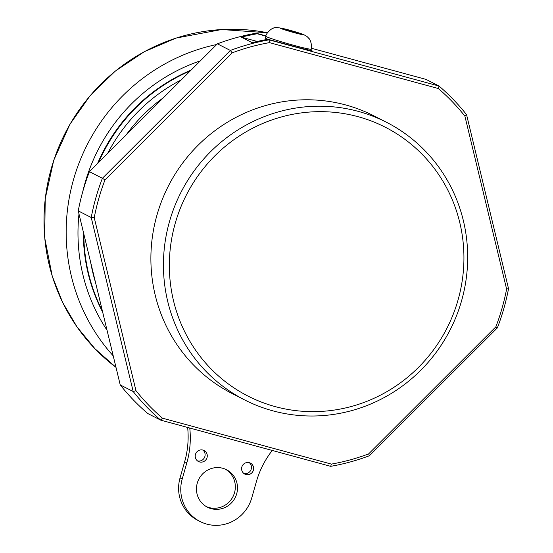 <?xml version="1.0" encoding="UTF-8"?>
<svg xmlns="http://www.w3.org/2000/svg" width="553" height="553" viewBox="0 0 553 553"><rect width="100%" height="100%" fill="white"/><g stroke="black" fill="none" stroke-linecap="round" stroke-linejoin="round"><path stroke-width="0.83" d="M191.068 70.12A172.667 167.393 117.1 0 0 97.563 163.529M83.344 231.997A172.667 167.393 117.1 0 0 102.678 312.162M163.439 97.715A163.315 158.324 117.1 0 0 125.994 135.126M181.273 79.909A168.264 163.121 117.1 0 0 107.607 153.499M90.699 262.495A168.264 163.121 117.1 0 0 95.496 282.362M190.301 70.881A172.667 167.393 117.1 0 0 98.572 162.52M83.814 233.954A172.667 167.393 117.1 0 0 102.374 310.904M357.943 116.655A150.941 146.331 117.1 0 0 175.253 223.225A150.941 146.331 117.1 0 0 275.332 406.642A150.941 146.331 117.1 0 0 458.022 300.079A150.941 146.331 117.1 0 0 357.943 116.655M272.899 410.844A155.891 151.128 117.1 0 0 456.571 315.59A155.891 151.128 117.1 0 0 386.471 122.268A155.891 151.128 117.1 0 0 358.213 111.353A155.891 151.128 117.1 0 0 174.541 206.608A155.891 151.128 117.1 0 0 244.647 399.93A155.891 151.128 117.1 0 0 272.899 410.844M386.471 122.268L373.925 115.867A155.891 151.128 117.1 0 0 345.673 104.946A155.891 151.128 117.1 0 0 162.001 200.2A155.891 151.128 117.1 0 0 232.101 393.522L244.647 399.93M497.361 327.894A217.751 211.101 117.1 0 0 508.532 288.673L466.559 114.644A217.751 211.101 117.1 0 0 439.02 86.033L269.076 39.844A217.751 211.101 117.1 0 0 230.366 50.454L102.395 178.287L89.427 171.658A217.751 211.101 117.1 0 0 78.25 210.887L91.224 217.509L133.204 391.538A217.751 211.101 117.1 0 0 160.743 420.149L330.687 466.338A217.751 211.101 117.1 0 0 369.397 455.734L497.361 327.894L495.854 326.823L368.651 453.895L369.397 455.734M269.442 42.636L269.076 39.844L267.991 39.291A217.751 211.101 117.1 0 0 252.189 42.678L241.378 37.155A217.751 211.101 -62.9 0 1 257.18 33.768L256.101 33.215A217.751 211.101 117.1 0 0 217.391 43.825L230.366 50.454L232.191 52.846A215.276 208.702 117.1 0 1 269.442 42.636L438.377 88.549L439.02 86.033L426.045 79.404L311.284 48.215M135.962 390.653L133.204 391.538L120.229 384.909A217.751 211.101 117.1 0 0 147.769 413.526L160.743 420.149L162.464 418.186A215.276 208.702 117.1 0 1 135.962 390.653L94.238 217.661L91.224 217.509A217.751 211.101 117.1 0 1 102.395 178.287L104.987 179.919L232.191 52.846M466.559 114.644L464.879 116.089A215.276 208.702 117.1 0 0 438.377 88.549M104.987 179.919A215.276 208.702 117.1 0 0 94.238 217.661M330.687 466.338L331.392 464.105L162.464 418.186M331.392 464.105A215.276 208.702 117.1 0 0 368.651 453.895M495.854 326.823A215.276 208.702 117.1 0 0 506.603 289.074L508.532 288.673M464.879 116.089L506.603 289.074M89.427 171.658L217.391 43.825M256.101 33.215L265.952 35.897M120.229 384.909L78.25 210.887M257.18 33.768L265.882 36.132M310.938 49.576A24.747 1.21 -164.1 0 1 312.023 50.275A24.747 1.21 -164.1 0 1 293.629 46.258L267.991 39.291M241.378 37.155L257.221 41.461M272.249 450.46A89.081 86.358 117.1 0 0 256.35 481.753L251.746 497.921A37.12 35.98 -62.9 0 1 200.096 521.527A37.12 35.98 -62.9 0 1 182.214 479.022L186.817 462.854A89.081 86.358 117.1 0 0 189.755 428.036M200.096 521.527L197.933 520.421A37.12 35.98 -62.9 0 1 180.05 477.916L184.654 461.755A89.081 86.358 117.1 0 0 187.647 427.462M197.414 460.87A6.187 6 117.1 0 0 202.923 450.08M195.451 454.448A6.187 6 -62.9 0 1 204.064 450.515A6.187 6 -62.9 0 1 206.587 458.755A6.187 6 -62.9 0 1 195.451 454.448M243.769 473.465A6.187 6 117.1 0 0 249.279 462.674M241.813 467.05A6.187 6 -62.9 0 1 250.419 463.117A6.187 6 -62.9 0 1 252.942 471.35A6.187 6 -62.9 0 1 241.813 467.05M206.345 506.617A21.035 20.392 117.1 0 0 232.972 496.642A21.035 20.392 117.1 0 0 225.451 469.221M197.276 483.115A21.035 20.392 -62.9 0 1 226.543 469.739A21.035 20.392 -62.9 0 1 235.136 497.748A21.035 20.392 -62.9 0 1 207.41 507.198A21.035 20.392 -62.9 0 1 197.276 483.115M298.191 33.443L298.316 33L299.228 33.698L292.592 32.067L284.124 29.053L298.316 33M290.76 30.678L290.546 31.438M267.908 39.304A23.509 1.147 -164.1 0 1 265.481 38.198A23.509 1.147 -164.1 0 1 265.343 38.005L265.855 36.221A23.509 1.147 15.9 0 0 265.993 36.415A23.509 1.147 15.9 0 0 289.565 44.171A23.509 1.147 15.9 0 0 311.069 49.106L310.731 50.302M107.033 330.217A178.163 172.716 -62.9 0 1 78.989 213.949M82.77 191.621A178.163 172.716 -62.9 0 1 200.393 60.802M113.227 355.869A188.061 182.31 -62.9 0 1 75.996 171.554A188.061 182.31 -62.9 0 1 216.707 44.51M313.06 48.65L311.36 47.8A188.061 182.31 -62.9 0 1 313.06 48.65L313.24 48.747M115.992 367.358A188.061 182.31 -62.9 0 1 61.189 141.43A188.061 182.31 -62.9 0 1 267.486 32.765L221.629 29.53L176.144 38.046L144.229 51.726L115.224 71.15L90.153 95.641L69.878 124.349L53.738 160.287L45.222 198.679L44.71 237.838L52.224 276.051L62.669 302.505L77.019 326.92L94.936 348.708L115.999 367.358M182.214 479.022L180.05 477.916M186.817 462.854L184.654 461.755M280.44 28.251A11.751 0.574 -164.1 0 1 290.422 30.422A11.751 0.574 -164.1 0 1 302.913 34.5A11.751 0.574 -164.1 0 1 292.931 32.323A11.751 0.574 -164.1 0 1 280.44 28.251M265.634 39.719L265.979 38.489M265.855 36.221C265.758 33.484 272.007 27.975 273.078 28.403C274.274 26.848 280.032 27.505 290.353 30.387C307.247 35.088 306.735 36.249 309.051 38.648C310.185 38.848 312.597 46.825 311.069 49.106"/></g></svg>
